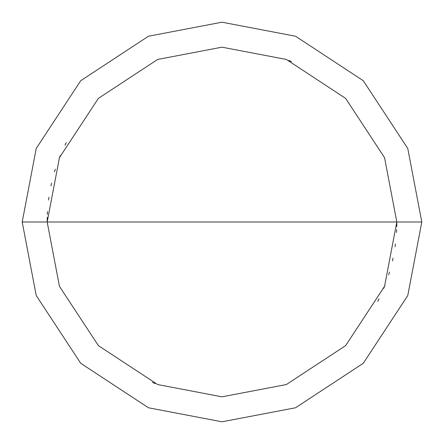 <?xml version="1.0" encoding="UTF-8"?>
<svg xmlns="http://www.w3.org/2000/svg" width="444" height="444" viewBox="0 0 444 444"><rect width="100%" height="100%" fill="white"/><g stroke="black" fill="none" stroke-linecap="round" stroke-linejoin="round"><path stroke-width="0.67" d="M396.825 222L384.548 286.352L345.621 345.621L286.352 384.548L222 396.825L157.648 384.548L98.379 345.621L59.452 286.352L47.175 222L396.825 222L384.548 157.648L345.621 98.379L286.352 59.452L222 47.175L157.648 59.452L98.379 98.379L59.452 157.648L47.175 222L22.2 222L36.23 148.457L80.719 80.719L148.457 36.23L222 22.2L295.543 36.23L363.281 80.719L407.77 148.457L421.8 222L407.77 148.457L363.281 80.719L295.543 36.23L222 22.2L148.457 36.23L80.719 80.719L36.23 148.457L22.2 222L36.23 295.543L80.719 363.281L148.457 407.77L222 421.8L295.543 407.77L363.281 363.281L407.77 295.543L421.8 222L47.175 222L59.452 157.648L98.379 98.379L157.648 59.452L222 47.175L286.352 59.452L345.621 98.379L384.548 157.648L396.825 222L421.8 222L407.77 295.543L363.281 363.281L295.543 407.77L222 421.8L148.457 407.77L80.719 363.281L36.23 295.543L22.2 222L47.175 222L59.452 286.352L98.379 345.621L157.648 384.548L222 396.825L286.352 384.548L345.621 345.621L384.548 286.352L396.825 222M377.744 301.415L379.032 298.84M383.749 288.339L384.82 285.67M388.655 274.814L389.505 272.061M392.435 260.933L393.051 258.119M395.06 246.781L395.443 243.934M396.509 232.467L396.659 229.592M396.764 226.718L396.814 223.837M47.225 217.849L47.181 220.729M152.464 382.401L155.117 383.527M66.256 142.585L64.968 145.16M60.251 155.661L59.18 158.33M55.345 169.186L54.495 171.939M51.565 183.067L50.949 185.881M48.94 197.219L48.557 200.066M47.491 211.533L47.342 214.408M47.236 217.283L47.186 220.163M396.775 226.151L396.819 223.271M291.536 61.599L288.883 60.473"/></g></svg>

